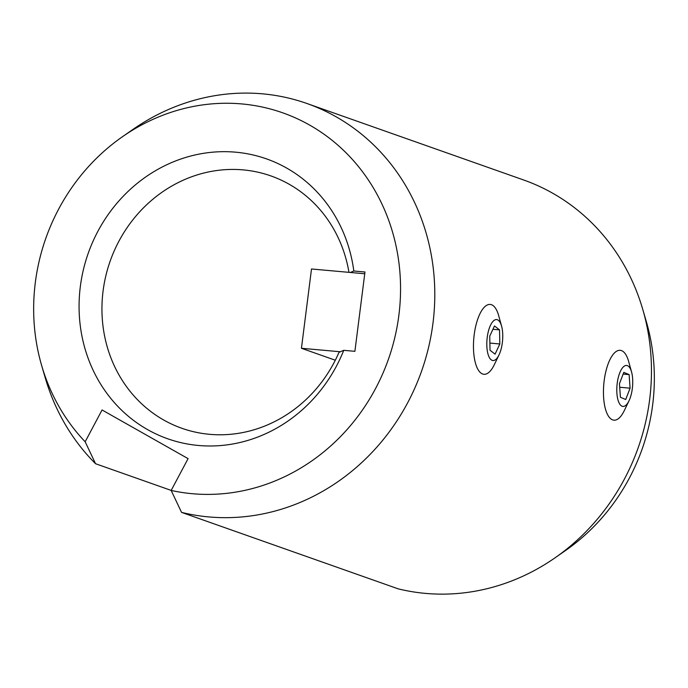 <?xml version="1.0" encoding="UTF-8"?>
<svg xmlns="http://www.w3.org/2000/svg" width="688" height="688" viewBox="0 0 688 688"><rect width="100%" height="100%" fill="white"/><g stroke="black" fill="none" stroke-linecap="round" stroke-linejoin="round"><path stroke-width="1.03" d="M398.206 588.851A214.088 197.189 -70.6 0 0 555.113 557.77A214.088 197.189 -70.6 0 0 624.351 479.183A214.088 197.189 -70.6 0 0 642.773 309.428A214.088 197.189 -70.6 0 0 523.585 179.964L306.934 103.501A214.088 197.189 109.4 0 1 407.7 402.712A214.088 197.189 109.4 0 1 181.555 512.379L398.206 588.851M171.183 490.415L95.546 463.721L85.157 441.773A197.232 181.666 109.4 0 1 41.658 365.543A197.232 181.666 109.4 0 1 58.626 209.161A197.232 181.666 109.4 0 1 122.412 136.757L132.887 129.456A214.088 197.189 109.4 0 1 306.934 103.501M95.546 463.721A214.088 197.189 109.4 0 1 45.227 377.807L41.658 365.543M122.412 136.757A197.232 181.666 109.4 0 1 345.892 152.641A197.232 181.666 109.4 0 1 375.588 388.496A197.232 181.666 109.4 0 1 171.166 490.441L181.555 512.379M555.113 557.77L565.588 550.477A197.232 181.666 -70.6 0 0 629.374 478.074A197.232 181.666 -70.6 0 0 646.342 321.683L642.773 309.428M343.751 350.321L354.896 351.319L364.967 271.992L353.821 270.995A148.41 136.688 -70.6 0 0 243.801 153.175A148.41 136.688 -70.6 0 0 97.859 231.357A148.41 136.688 -70.6 0 0 147.567 429.604A148.41 136.688 -70.6 0 0 336.355 366.291A148.41 136.688 -70.6 0 0 343.751 350.321L339.003 352.333A133.807 123.247 -70.6 0 1 333.904 362.937A133.807 123.247 -70.6 0 1 181.856 428.28A133.807 123.247 -70.6 0 1 118.878 241.273A133.807 123.247 -70.6 0 1 270.926 175.93A133.807 123.247 -70.6 0 1 348.962 272.345M171.166 490.441L188.082 458.638L102.065 409.971L85.157 441.773M350.347 272.474L353.821 270.995M364.735 273.764L311.501 268.982L301.439 348.274L340.362 351.766M335.314 360.228L301.439 348.274M498.989 354.982L494.242 364.821A35.062 13.296 -84.9 0 1 483.922 374.289A35.062 13.296 -84.9 0 1 475.649 363.806A35.062 13.296 -84.9 0 1 475.941 325.269A35.062 13.296 -84.9 0 1 490.2 304.44A35.062 13.296 -84.9 0 1 498.473 314.923A35.062 13.296 -84.9 0 1 498.662 315.603L501.586 326.121A20.554 7.792 -84.9 0 1 498.989 354.982A20.554 7.792 -84.9 0 1 488.093 354.389A20.554 7.792 -84.9 0 1 490.432 325.415A20.554 7.792 -84.9 0 1 501.466 325.725A20.554 7.792 -84.9 0 1 501.586 326.121M492.935 329.285L499.531 329.879L494.483 325.966L489.736 336.14L490.028 350.235L495.076 354.148L499.823 343.974L489.882 343.08M499.531 329.879L499.823 343.974M628.978 400.863L624.231 410.702A35.062 13.296 -84.9 0 1 613.911 420.17A35.062 13.296 -84.9 0 1 606.592 412.456A35.062 13.296 -84.9 0 1 605.483 373.068A35.062 13.296 -84.9 0 1 620.189 350.321A35.062 13.296 -84.9 0 1 627.508 358.035A35.062 13.296 -84.9 0 1 628.651 361.484L631.567 372.002A20.554 7.792 -84.9 0 1 628.978 400.863A20.554 7.792 -84.9 0 1 618.632 401.895A20.554 7.792 -84.9 0 1 619.664 373.085A20.554 7.792 -84.9 0 1 630.896 369.981A20.554 7.792 -84.9 0 1 631.567 372.002M623.156 374.074L629.124 374.607L623.81 372.371L619.449 383.698L620.413 397.268L625.727 399.504L630.079 388.178L619.707 387.249M629.124 374.607L630.079 388.178"/></g></svg>
